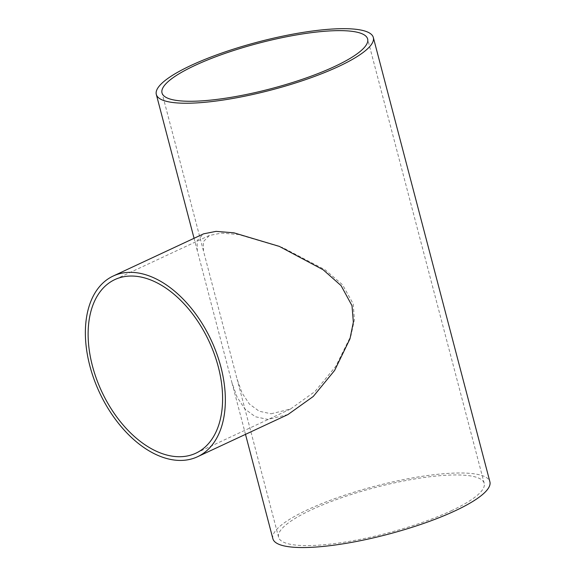 <?xml version="1.0" encoding="UTF-8"?>
<svg xmlns="http://www.w3.org/2000/svg" width="576" height="576" viewBox="0 0 576 576"><rect width="100%" height="100%" fill="white"/><g stroke="black" fill="none" stroke-linecap="round" stroke-linejoin="round"><path stroke-width="0.43" stroke-dasharray="2.88 2.16" d="M271.109 413.777L290.405 409.075L314.986 391.522L335.801 366.3L350.935 335.794L354.391 319.817L353.232 303.898L342.54 284.774L325.138 269.827L282.643 247.572L238.644 234.533L221.364 233.114L209.398 235.469L203.314 241.754L203.45 250.898L237.132 379.267L242.021 392.918L249.372 404.028L259.222 411.25L271.109 413.777M451.217 510.804A106.294 23.587 -14.7 0 0 484.2 483.3A106.294 23.587 -14.7 0 0 375.401 487.462A106.294 23.587 -14.7 0 0 278.575 537.242A106.294 23.587 -14.7 0 0 342.828 542.426A106.294 23.587 -14.7 0 0 451.217 510.804M287.942 414.554L267.89 419.436L255.283 416.722L244.85 408.96L237.067 397.044L231.883 382.471L197.309 250.682L197.093 240.674L203.609 233.834M272.88 538.733A112.176 24.89 165.3 0 1 375.07 486.194A112.176 24.89 165.3 0 1 489.895 481.802M209.398 235.469L114.854 279.583M290.405 409.075L195.869 453.19M484.2 483.3L367.632 38.981M278.575 537.242L237.132 379.267M203.45 250.898L162.007 92.923M245.498 434.362L231.883 382.471M197.309 250.682L194.062 238.291"/><path stroke-width="0.86" d="M179.064 456.732A95.789 59.234 65 0 1 96.451 378.799A95.789 59.234 65 0 1 114.854 279.583A95.789 59.234 65 0 1 209.045 341.338A95.789 59.234 65 0 1 195.869 453.19A95.789 59.234 65 0 1 179.064 456.732M334.656 66.485A106.294 23.587 165.3 0 1 226.26 98.107A106.294 23.587 165.3 0 1 162.007 92.923A106.294 23.587 165.3 0 1 258.84 43.142A106.294 23.587 165.3 0 1 367.632 38.981A106.294 23.587 165.3 0 1 334.656 66.485M180.036 460.433A99.713 61.668 -115 0 0 197.525 456.746A99.713 61.668 -115 0 0 211.241 340.308A99.713 61.668 -115 0 0 113.198 276.026A99.713 61.668 -115 0 0 94.039 379.303A99.713 61.668 -115 0 0 180.036 460.433M113.198 276.026L203.609 233.834L216.029 231.372L233.863 232.819L279.274 246.37L323.143 269.762L341.064 285.617L352.015 305.69L353.347 322.193L349.978 338.81L334.606 370.447L313.243 396.482L287.942 414.554L197.525 456.746M373.327 37.483A112.176 24.89 -14.7 0 0 258.509 41.875A112.176 24.89 -14.7 0 0 156.312 94.421A112.176 24.89 -14.7 0 0 224.129 99.893A112.176 24.89 -14.7 0 0 338.522 66.514A112.176 24.89 -14.7 0 0 373.327 37.483L489.895 481.802A112.176 24.89 165.3 0 1 455.09 510.833A112.176 24.89 165.3 0 1 340.69 544.205A112.176 24.89 165.3 0 1 272.88 538.733L245.498 434.362M194.062 238.291L156.312 94.421"/></g></svg>

